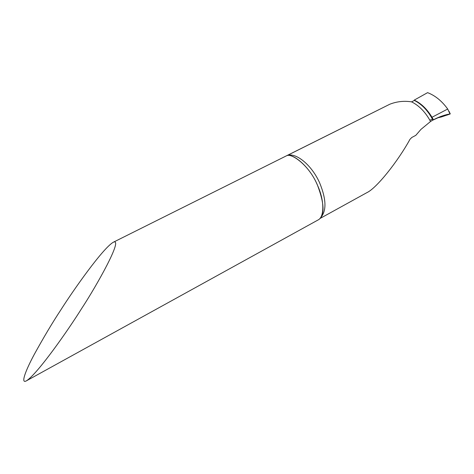 <?xml version="1.0" encoding="UTF-8"?>
<svg xmlns="http://www.w3.org/2000/svg" width="474" height="474" viewBox="0 0 474 474"><rect width="100%" height="100%" fill="white"/><g stroke="black" fill="none" stroke-linecap="round" stroke-linejoin="round"><path stroke-width="0.71" d="M414.223 100.121C421.149 103.362 427.074 109.079 432.004 117.268L447.699 109.026C441.91 101.027 435.209 95.57 427.595 92.649L414.223 100.121L414.347 100.423C421.89 104.25 428.081 110.792 432.916 120.046L430.546 121.486L420.924 129.414L415.799 135.351L411.799 137.472L409.992 139.291C397.716 161.681 376.504 188.214 366.935 192.616L319.837 218.585M26.337 380.877C37.665 373.897 68.908 328.956 81.356 308.989C96.394 286.219 123.85 237.302 113.316 242.232C102.633 248.412 73.091 290.58 60.802 309.949C52.513 322.521 43.655 337.37 34.229 354.493C25.478 370.781 20.453 384.183 26.337 380.877L318.291 219.847C324.216 217.015 324.803 200.662 317.147 184.499C309.356 165.853 292.197 153.292 286.948 155.608L389.812 104.227C396.821 101.483 404.085 100.695 411.604 101.869C419.253 105.702 425.569 112.243 430.546 121.486C425.569 112.243 419.253 105.702 411.604 101.869L414.347 100.423M113.316 242.232L389.812 104.227M432.916 120.046L433.509 119.851L432.004 117.268M447.699 109.026L449.986 113.92L440.743 116.462L433.509 119.851M450.276 113.914L441.276 117.001L437.354 117.878M438.865 117.582L447.61 114.886C450.525 113.938 450.318 113.825 446.994 114.548C441.033 116.071 435.547 118.382 430.546 121.486M429.835 120.165L432.484 119.205M287.185 155.454C296.143 152.32 311.809 165.177 319.648 182.869C326.562 199.785 326.704 211.594 320.074 218.295M286.954 155.608C292.363 153.221 308.935 165.479 317.183 184.433C323.493 200.828 324.69 211.783 320.774 217.293M449.014 111.277L450.253 113.861"/></g></svg>
